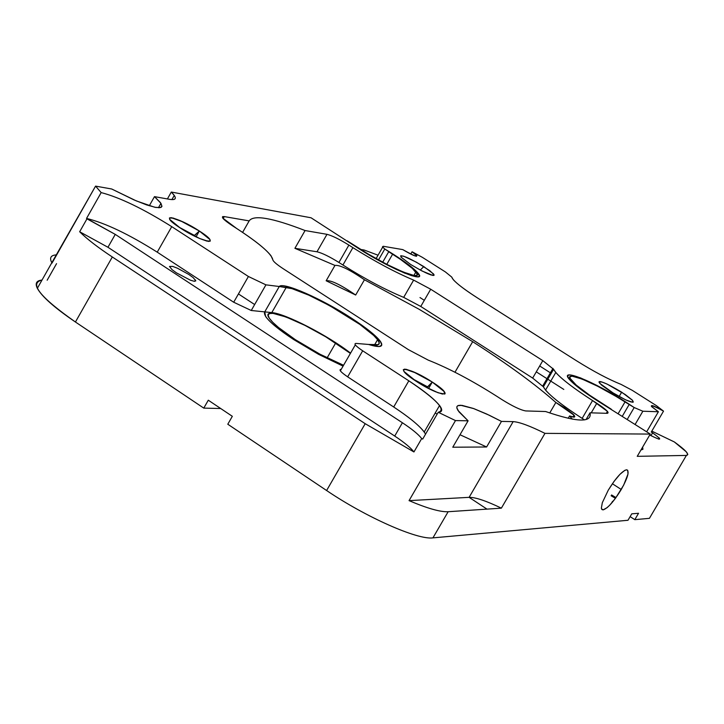 <?xml version="1.0" encoding="UTF-8"?>
<svg xmlns="http://www.w3.org/2000/svg" width="724" height="724" viewBox="0 0 724 724"><rect width="100%" height="100%" fill="white"/><g stroke="black" fill="none" stroke-linecap="round" stroke-linejoin="round"><path stroke-width="1.09" d="M410.734 254.097L412.083 251.762L416.843 255.5C417.087 257.264 412.399 255.31 402.779 249.608L383.258 246.278L382.688 247.128L384.788 249.011L378.507 259.934L384.788 249.011L378.507 259.934L384.788 249.011L393.458 254.341C405.929 262.323 414.092 268.55 417.956 273.029C428.309 284.496 390.227 268.957 358.742 248.613L311.048 217.779L171.307 192.05L174.267 195.444C176.584 198.937 174.991 200.231 169.507 199.317L154.483 196.638L149.289 205.788L154.483 196.638L160.945 203.335L161.968 206.376L159.841 207.707L154.655 207.227L136.438 200.955L111.704 189L95.568 186.122L52.01 263.111C49.16 257.88 50.716 255.138 56.671 254.866C50.861 255.129 49.232 257.744 51.811 262.74L95.568 186.122L111.704 189L134.148 199.969L146.673 204.928L155.904 207.471L161.054 207.399L161.968 206.385L160.384 202.548L154.483 196.638L169.507 199.317C176.556 200.403 177.154 197.987 171.307 192.05L311.048 217.779L358.742 248.613L377.856 259.961L396.634 269.59L411.214 275.545L415.974 276.731L418.716 276.659L419.314 275.319L414.173 269.247L401.702 259.78L384.788 249.011L382.471 246.812L383.258 246.278L402.779 249.608C417.015 257.527 420.11 258.242 412.083 251.762L422.363 257.337L445.332 271.889L451.74 277.075C452.943 280.704 461.631 287.727 477.804 298.152L576.259 360.615C593.499 371.394 608.432 379.322 621.065 384.399L632.206 390.308L656.396 405.639L663.528 411.132C649.428 403.621 647.718 403.829 658.406 411.748L642.858 411.232L634.188 407.54L616.205 396.118L597.01 385.494L580.603 377.928L570.168 374.896L567.915 375.34L567.851 377.086L569.996 380.073L580.467 389.132L597.336 400.752L650.279 434.074L544.964 433.359C529.887 425.884 519.289 421.974 513.162 421.63L501.47 421.413L486.709 414.038L473.876 408.644L460.618 405.25L458.22 405.512L456.962 406.472L456.88 408.128L457.975 410.445L468.093 420.807L455.487 420.581L438.228 412.273C446.527 410.083 436.726 399.603 408.834 380.815L362.679 350.805C355.692 346.072 353.475 343.61 356.027 343.411L368.561 344.452L379.104 346.561L381.738 345.203L381.657 343.728L378.743 339.33L372.408 333.312L351.583 318.234C322.017 298.867 282.876 281.573 279.274 286.505L265.925 284.849L248.404 276.496L171.742 226.648C143.343 208.82 119.822 197.462 101.17 192.584L86.545 218.422C105.333 223.037 128.899 234.277 157.235 252.16L233.698 302.234L251.246 310.496L265.925 284.849L279.274 286.505C282.876 281.573 322.017 298.867 351.583 318.234C366 327.628 375.484 335.185 380.046 340.913C384.308 346.941 380.48 348.117 368.561 344.452L356.027 343.411C353.475 343.61 355.692 346.072 362.679 350.805L408.834 380.815L393.702 406.997C411.142 418.553 421.766 427.594 425.567 434.138L424.219 431.984L439.558 405.512C434.418 399.105 424.173 390.87 408.834 380.815L393.702 406.997L347.665 376.851L393.702 406.997C408.997 417.096 419.169 425.431 424.219 431.984M95.568 186.122L101.17 192.584L95.568 186.122M610.658 391.575L601.671 385.168L599.101 382.408L599.083 381.72L599.915 381.539L601.572 381.874L606.929 384.001L625.138 394.453L632.342 400.137L633.328 402.046L630.912 401.938L625.563 399.829L610.658 391.575C626.685 401.087 633.989 404.028 632.577 400.399C633.989 404.028 626.685 401.087 610.658 391.575L599.762 383.34L614.441 393.91L625.563 399.829L632.532 402.254L633.328 402.046L632.342 400.137L621.663 392.164L632.577 400.399L621.663 392.164L619.101 396.553L621.663 392.164C605.807 382.752 598.513 379.81 599.762 383.34C598.513 379.81 605.807 382.752 621.663 392.164C605.997 382.851 598.667 379.874 599.662 383.231L610.658 391.575M423.821 266.595C408.427 257.454 400.788 254.26 400.897 257.002L410.707 264.513L401.051 257.183L400.725 255.726L403.675 256.206L416.481 262.242L429.893 270.749L434.119 274.885L433.911 275.41L431.024 274.975L421.884 270.93L410.707 264.513C426.463 273.835 434.083 277.002 433.586 274.007C434.083 277.002 426.463 273.835 410.707 264.513L421.884 270.93L432.862 275.437L433.911 275.41L433.495 273.898L423.821 266.595C408.246 257.355 400.625 254.196 400.978 257.101L410.707 264.513L400.978 257.101C400.625 254.196 408.246 257.355 423.821 266.595L420.246 270.061M416.074 381.204C390.788 364.959 408.173 366.172 432.273 382.064C457.387 398.073 440.816 397.476 416.074 381.204L425.993 387.096L435.504 391.729L442.409 394.055L445.151 393.557L444.337 391.693L445.151 393.557L444.753 394.046L438.183 392.806L425.993 387.096L416.074 381.204L404.046 371.566L416.074 381.204C440.816 397.476 457.387 398.073 432.273 382.064L444.337 391.693L432.273 382.064L428.979 387.765L432.273 382.064L428.979 387.765L432.273 382.064L413.069 371.656L406.155 369.294L403.304 369.729L404.046 371.566L403.304 369.729L404.698 369.122L413.069 371.656L432.273 382.064L427.079 387.675L427.567 386.833L412.255 378.616L427.567 386.833L432.273 382.064L416.173 373.05L404.816 369.122L403.322 369.665L403.938 371.412L416.074 381.204M180.267 227.997C156.366 212.657 176.747 216.096 199.353 231.019C223.137 246.178 203.48 243.273 180.267 227.997L199.571 238.468L206.928 241.119L210.295 241.074L209.915 239.535L210.295 241.074L208.548 241.418L199.571 238.468L180.267 227.997C203.48 243.273 223.137 246.178 199.353 231.019L209.915 239.535L199.353 231.019L196.186 236.585L199.353 231.019L196.186 236.585L199.353 231.019L180.267 220.657L172.909 217.987L169.443 217.969L169.751 219.481L180.267 227.997L169.751 219.481L169.443 217.969L171.253 217.671L183.308 222.051L199.353 231.019L194.132 235.924L194.421 235.418L178.928 227.11L194.421 235.418L199.353 231.019L183.453 222.114L171.389 217.689L169.488 217.924L169.669 219.354L180.267 227.997M413.639 280.107L430.708 289.229L413.639 280.107L403.684 297.374L420.762 306.46L430.708 289.229L413.639 280.107C395.177 272.324 374.932 261.5 352.896 247.644L348.887 245.083C339.393 239.219 332.09 235.626 326.986 234.323L316.985 251.771C322.117 253.011 329.429 256.577 338.923 262.459L348.887 245.083L338.923 262.459C329.429 256.577 322.117 253.011 316.985 251.771L294.903 248.314L334.959 265.427L326.153 280.767L355.674 295.021L364.444 279.763L419.115 309.275L472.681 341.683L454.971 372.245L472.681 341.683C507.886 364.272 535.606 384.534 555.851 402.481L574.023 415.169C575.788 417.449 574.295 417.721 569.553 415.974L568.204 418.291L569.553 415.974L572.259 419.124L569.553 415.974L574.177 417.105L574.72 416.255L573.146 414.219L564.675 407.784L555.851 402.481C535.606 384.534 507.886 364.272 472.681 341.683L419.115 309.275L364.444 279.763C349.466 269.536 339.628 264.758 334.959 265.427L294.903 248.314L305.076 230.54L326.986 234.323L316.985 251.771L294.903 248.314L305.076 230.54C272.161 217.779 253.527 214.557 249.165 220.892L242.603 232.395L249.165 220.892L224.277 216.594C220.25 216.349 222.92 219.372 232.268 225.644L236.612 228.449C259.473 243.4 271.536 253.816 272.803 259.717C273.138 261.382 276.64 264.405 283.301 268.785L408.499 349.71L428.165 360.09C448.998 368.362 471.985 380.498 497.107 396.49L501.75 399.485C512.746 406.318 520.764 410.137 525.796 410.942L545.606 411.522C577.381 422.418 592.178 422.852 590.006 412.816L607.355 413.323C609.699 412.789 606.187 409.44 596.811 403.268L591.218 412.852L596.811 403.268L592.558 400.553C570.069 385.983 557.073 375.566 553.589 369.285L542.81 360.633L430.708 289.229L413.639 280.107C395.177 272.324 374.932 261.5 352.896 247.644L348.887 245.083C339.393 239.219 332.09 235.626 326.986 234.323L305.076 230.54C272.161 217.779 253.527 214.557 249.165 220.892L224.277 216.594L223.146 218.585L224.277 216.594L222.585 216.63L222.739 218.069L236.612 228.449C254.423 240.015 265.898 249.147 271.048 255.834L272.803 259.717C273.138 261.382 276.64 264.405 283.301 268.785C276.64 264.405 273.138 261.382 272.803 259.717C273.138 261.382 276.64 264.405 283.301 268.785L408.499 349.71L428.165 360.09C448.998 368.362 471.985 380.498 497.107 396.49L501.75 399.485C512.746 406.318 520.764 410.137 525.796 410.942L545.606 411.522C577.381 422.418 592.178 422.852 590.006 412.816L586.087 419.522L590.006 412.816L607.355 413.323L607.454 411.395L592.558 400.553L582.15 418.372L584.467 419.866L582.15 418.372L592.558 400.553C574.15 388.697 561.887 379.34 555.788 372.489L553.589 369.285L542.81 360.633L532.665 378.082L543.389 386.806C546.783 393.241 559.706 403.766 582.15 418.372C563.779 406.481 551.57 397.051 545.543 390.082L543.389 386.806L553.589 369.285L542.81 360.633L553.589 369.285M439.558 405.512C442.789 409.829 442.346 412.083 438.228 412.273L422.698 439.079L421.694 438.572L422.698 439.079L438.228 412.273L455.487 420.581L468.093 420.807L452.772 447.215L486.609 446.989L460.002 434.744L486.609 446.989L452.772 447.215L468.093 420.807L458.944 411.802L456.817 407.838L456.944 406.508L457.867 405.657L461.993 405.359L473.279 408.427L489.252 415.232L501.47 421.413L486.609 446.989L501.47 421.413L513.162 421.63L469.116 497.343C475.478 497.252 486.229 500.863 501.37 508.158L544.964 433.359C529.887 425.884 519.289 421.974 513.162 421.63L469.116 497.343L409.051 500.628L469.116 497.343L486.971 509.117L469.116 497.343C475.478 497.252 486.229 500.863 501.37 508.158L448.147 511.723C440.346 512.103 427.314 508.402 409.051 500.628L455.487 420.581L409.051 500.628C427.314 508.402 440.346 512.103 448.147 511.723L432.934 537.878L627.989 520.275L631.762 513.841L638.55 513.271L634.803 519.66L630.133 516.628L634.803 519.66L638.55 513.271L631.762 513.841L627.989 520.275L432.934 537.878C417.621 540.068 366.027 517.271 326.605 490.519L365.195 423.694L112.32 256.984C97.74 247.337 86.853 238.92 79.667 231.752L107.957 247.273L394.716 436.056C404.318 442.436 410.725 447.74 413.938 451.957L365.195 423.694L413.938 451.957L421.694 438.572C418.454 434.391 412.028 429.124 402.408 422.762L115.261 234.386L86.971 218.847L79.667 231.752C86.853 238.92 97.74 247.337 112.32 256.984L75.432 322.008C54.59 307.845 41.892 296.614 37.34 288.315C34.906 283.328 36.453 280.577 42.001 280.079C28.842 283.147 39.983 297.13 75.432 322.008L112.32 256.984L365.195 423.694L326.605 490.519L227.788 424.228L232.332 416.309L227.788 424.228L326.605 490.519C366.027 517.271 417.621 540.068 432.934 537.878L448.147 511.723L501.37 508.158L544.964 433.359L650.279 434.074L637.229 456.337L686.388 455.423L649.428 518.339L650.731 516.131L649.428 518.339L634.803 519.66L649.428 518.339L686.388 455.423L637.229 456.337L650.279 434.074L597.336 400.752C583.481 391.838 574.222 384.779 569.562 379.584C558.086 366.996 593.861 381.439 625.708 401.965L634.188 407.54L627.255 419.395L634.188 407.54L615.979 396.381L597.734 386.281L582.15 379.086L572.241 376.218L570.105 376.634L570.05 378.299L576.159 385.023L589.481 395.096L611.309 409.232L598.069 400.788C584.911 392.317 576.105 385.611 571.679 380.67L571.679 380.67C560.756 368.706 594.739 382.417 625.02 401.929L634.188 407.54L625.708 401.965L634.188 407.54L642.858 411.232L634.188 407.54L642.858 411.232L658.406 411.748L651.546 406.589C650.451 404.381 654.442 405.892 663.528 411.132L651.274 432.038L652.596 432.862L651.274 432.038L663.528 411.132L656.396 405.639L632.206 390.308L621.065 384.399C608.432 379.322 593.499 371.394 576.259 360.615L477.804 298.152C465.215 290.098 456.989 283.88 453.152 279.509L451.74 277.075L445.332 271.889L422.363 257.337L412.083 251.762M203.77 408.11L220.711 408.526L203.77 408.11L208.295 400.209L203.77 408.11L75.432 322.008L203.77 408.11M437.133 414.173L435.26 412.933M608.25 490.202L614.033 481.406L619.952 474.311L624.83 470.329L626.559 469.776L627.69 470.238L627.998 474.003L623.699 485.062L615.563 498.166L609.699 505.216L607.074 507.687L603.065 509.886L601.888 509.497L601.363 508.112L602.323 502.691L608.25 490.202C615.708 478.111 621.771 471.306 626.432 469.786C629.771 470.7 628.043 477.261 621.264 489.487L612.368 483.732M232.332 416.309L208.295 400.209L232.332 416.309M56.544 263.654L47.169 280.215M171.307 192.05L167.398 198.937L171.307 192.05M364.154 250.024L360.751 249.463L364.154 250.024L378.046 255.201L364.154 250.024M674.334 441.939L686.18 451.731L687.8 454.446L686.388 455.423C689.927 454.808 685.909 450.31 674.334 441.939L651.808 431.124L674.334 441.939M86.971 218.847L86.545 218.422L101.17 192.584C119.822 197.462 143.343 208.82 171.742 226.648L157.235 252.16L171.742 226.648L248.404 276.496L233.698 302.234L157.235 252.16C128.899 234.277 105.333 223.037 86.545 218.422L115.261 234.386L402.408 422.762L394.716 436.056L402.408 422.762C412.028 429.124 418.454 434.391 421.694 438.572L413.938 451.957C410.725 447.74 404.318 442.436 394.716 436.056L107.957 247.273L115.261 234.386L107.957 247.273L79.667 231.752L86.971 218.847M611.554 494.963L615.997 497.569M444.943 392.616L444.065 392.173L444.943 392.616M342.923 265.02L352.896 247.644L342.923 265.02C364.914 278.912 385.177 289.7 403.684 297.374L420.762 306.46L532.665 378.082L420.762 306.46L403.684 297.374C385.177 289.7 364.914 278.912 342.923 265.02L338.923 262.459L342.923 265.02M430.708 289.229L542.81 360.633M532.665 378.082L543.389 386.806M601.499 508.8L603.146 509.877C607.861 508.248 613.898 501.451 621.264 489.487M342.977 366.082L318.705 354.407L293.673 339.547C279.066 329.891 269.726 322.225 265.645 316.542L264.74 311.881L279.274 286.505L264.74 311.881L251.246 310.496L264.74 311.881C262.685 315.99 272.333 325.221 293.673 339.547L318.705 354.407L342.977 366.082L318.705 354.407L293.673 339.547L318.705 354.407L342.977 366.082M642.622 447.133L642.939 449.26L640.93 450.02L642.939 449.26L642.622 447.133L642.939 449.26L640.93 450.02L642.939 449.26L642.622 447.133M341.239 369.312L341.122 369.303C338.524 369.575 340.705 372.091 347.665 376.851L362.679 350.805C355.692 346.072 353.475 343.61 356.027 343.411C353.475 343.61 355.692 346.072 362.679 350.805L347.665 376.851C340.705 372.091 338.524 369.575 341.122 369.303L341.239 369.312M188.765 274.423L177.398 268.188L172.692 266.405L169.488 266.45L172.022 269.645L176.475 272.885L190.493 280.224L194.303 281.301L195.797 280.858L193.199 277.645L188.765 274.423M251.246 310.496L265.925 284.849L248.404 276.496L233.698 302.234L251.246 310.496M341.122 369.303C338.524 369.575 340.705 372.091 347.665 376.851C340.705 372.091 338.524 369.575 341.122 369.303M563.815 389.44L536.285 371.855L563.815 389.44M424.309 300.315L419.992 297.555L424.309 300.315M646.668 431.776L658.406 411.748L646.668 431.776M650.939 435.703L652.596 432.862C662.894 440.364 661.935 441.079 649.718 435.015M551.226 373.349L539.697 365.991L551.226 373.349M445.332 271.889L451.74 277.075L445.332 271.889M656.396 405.639L663.528 411.132L656.396 405.639M635.138 424.427L642.858 411.232M615.427 498.347L611.101 495.732L615.427 498.347M612.549 501.37L611.346 503.433M555.851 402.481L549.751 412.952L555.851 402.481M326.153 280.767C330.886 279.998 340.723 284.749 355.674 295.021L326.153 280.767L334.959 265.427C339.628 264.758 349.466 269.536 364.444 279.763L355.674 295.021C340.723 284.749 330.886 279.998 326.153 280.767M368.561 344.452L378.381 344.633L379.222 342.841L377.62 339.728L373.702 335.465L359.81 324.388L329.61 305.628L308.777 295.148L292.025 288.659L279.274 286.505L264.74 311.881L265.645 316.542C269.726 322.225 279.066 329.891 293.673 339.547C272.333 325.221 262.685 315.99 264.74 311.881L271.799 312.596C285.283 313.51 328.415 335.755 350.47 353.068C328.415 335.755 285.283 313.51 271.799 312.596L264.74 311.881L279.274 286.505L286.252 287.374L271.799 312.596L286.252 287.374C303.573 288.65 368.045 325.574 377.584 339.665C380.426 343.52 379.602 345.294 375.104 344.995L368.561 344.452C380.48 348.117 384.308 346.941 380.046 340.913C375.484 335.185 366 327.628 351.583 318.234L372.408 333.312L380.652 341.755L381.738 345.203L379.104 346.561L368.561 344.452M351.583 318.234C322.017 298.867 282.876 281.573 279.274 286.505C282.876 281.573 322.017 298.867 351.583 318.234M335.683 342.995L327.121 357.882L335.683 342.995L350.307 353.339L325.737 336.796L304.904 325.366L286.098 317.003L272.948 313.347L269.382 313.582L268.133 315.212L269.274 318.171L272.785 322.325L278.505 327.483L295.365 339.692C281.862 330.759 273.219 323.673 269.437 318.406C259.092 304.514 302.198 320.768 335.683 342.995M343.466 365.231L320.017 354.226L295.365 339.692L320.017 354.226L343.466 365.231M625.708 401.965L597.01 385.494L580.603 377.928L570.168 374.896L567.915 375.34L567.851 377.086L574.268 384.154L597.336 400.752C583.481 391.838 574.222 384.779 569.562 379.584C558.086 366.996 593.861 381.439 625.708 401.965M627.255 419.395L634.188 407.54M629.147 404.553L622.314 416.246L629.147 404.553M618.187 413.612L625.02 401.929L618.187 413.612M358.742 248.613C390.227 268.957 428.309 284.496 417.956 273.029C414.092 268.55 405.929 262.323 393.458 254.341L384.788 249.011L408.725 264.83L417.766 272.803L419.314 275.319L418.716 276.659L415.974 276.731L404.662 273.12L387.539 265.129L368.082 254.35L347.194 240.821L358.742 248.613M415.884 271.952C425.694 282.84 389.521 268.07 359.638 248.757L347.194 240.821L368.507 254.205L386.969 264.441L403.232 272.034L413.983 275.473L416.59 275.401L417.169 274.134L412.3 268.369L400.453 259.373L388.725 251.726L392.616 254.196L386.779 264.341L392.616 254.196C404.463 261.789 412.218 267.708 415.884 271.952L413.866 275.446M382.697 262.206L388.725 251.726L382.697 262.206M420.762 306.46L403.684 297.374M428.165 360.09L408.499 349.71L428.165 360.09M248.404 276.496L265.925 284.849L248.404 276.496M160.945 203.335L158.429 207.752M37.34 288.315L51.811 262.74M555.788 372.489L545.543 390.082M552.973 368.38L542.783 385.892M607.454 411.395L606.35 413.295M417.205 274.324L416.581 275.401L417.205 274.324M254.658 304.542L238.431 293.944M340.352 370.851L355.312 344.877M658.777 439.187L659.428 438.065M416.843 255.5L416.363 256.332M194.729 281.328L195.498 279.989M376.1 258.595L382.688 247.128M574.023 415.169L572.946 417.015M174.267 195.444L171.896 199.607M374.534 344.95L377.584 339.665"/></g></svg>
